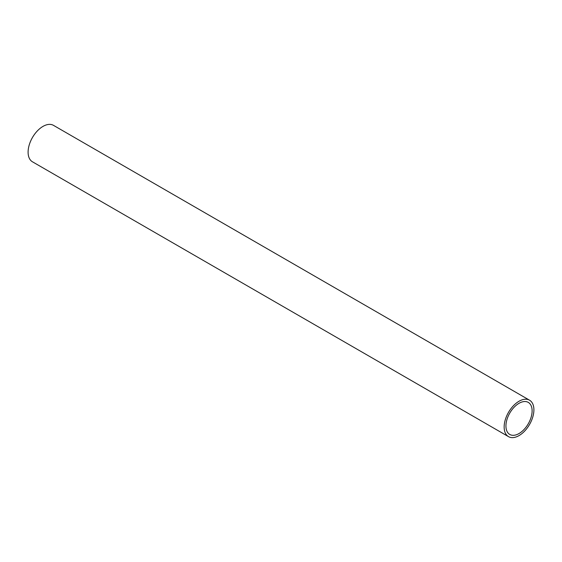 <?xml version="1.0" encoding="UTF-8"?>
<svg xmlns="http://www.w3.org/2000/svg" width="562" height="562" viewBox="0 0 562 562"><rect width="100%" height="100%" fill="white"/><g stroke="black" fill="none" stroke-linecap="round" stroke-linejoin="round"><path stroke-width="0.84" d="M532.116 410.864A18.511 10.692 120 0 0 528.28 402.385A18.511 10.692 120 0 0 514.012 407.352A18.511 10.692 120 0 0 505.933 425.982A18.511 10.692 120 0 0 509.769 434.454A18.511 10.692 120 0 0 524.037 429.494A18.511 10.692 120 0 0 532.116 410.864M504.149 427.008A21.04 12.146 120 0 0 508.505 436.639A21.04 12.146 120 0 0 524.718 431.005A21.04 12.146 120 0 0 533.9 409.831A21.04 12.146 120 0 0 529.544 400.2A21.04 12.146 120 0 0 513.331 405.841A21.04 12.146 120 0 0 504.149 427.008M529.544 400.2L53.495 125.361A21.04 12.146 120 0 0 37.282 130.995A21.04 12.146 120 0 0 28.1 152.169A21.04 12.146 120 0 0 32.456 161.8L508.505 436.639"/></g></svg>
